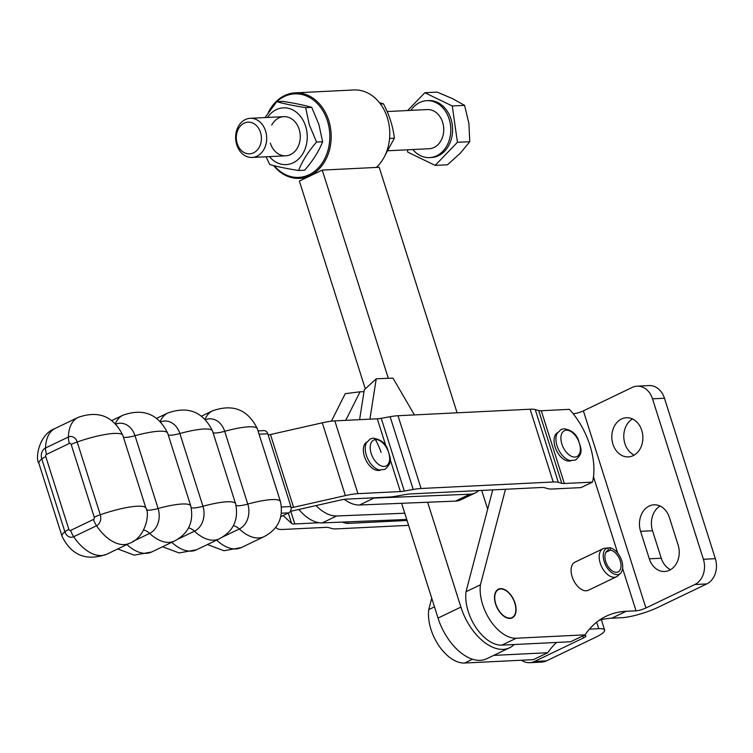 <?xml version="1.0" encoding="UTF-8"?>
<svg xmlns="http://www.w3.org/2000/svg" width="753" height="753" viewBox="0 0 753 753"><rect width="100%" height="100%" fill="white"/><g stroke="black" fill="none" stroke-linecap="round" stroke-linejoin="round"><path stroke-width="1.13" d="M633.169 455.64A19.606 15.531 87.2 0 1 628.313 456.892A19.606 15.531 87.2 0 1 612.198 441.202A19.606 15.531 87.2 0 1 621.536 418.969A19.606 15.531 87.2 0 1 626.392 417.727A19.606 15.531 87.2 0 1 642.507 433.417A19.606 15.531 87.2 0 1 633.169 455.64M632.445 418.95A19.606 15.531 -92.8 0 0 623.804 437.484A19.606 15.531 -92.8 0 0 634.224 455.085M510.016 618.439A15.926 9.224 -115.6 0 1 496.208 605.798A15.926 9.224 -115.6 0 1 498.401 589.185A15.926 9.224 -115.6 0 1 500.566 588.648A15.926 9.224 -115.6 0 1 514.374 601.289A15.926 9.224 -115.6 0 1 512.181 617.902A15.926 9.224 -115.6 0 1 510.016 618.439M607.699 548.071L609.836 547.798L610.372 550.123L605.949 552.241M610.372 550.123A11.888 6.881 -115.6 0 1 620.218 560.834A11.888 6.881 -115.6 0 1 618.109 571.904A11.888 6.881 -115.6 0 1 605.713 561.55A11.888 6.881 -115.6 0 1 607.822 550.481A11.888 6.881 -115.6 0 1 608.556 550.208L607.633 547.902L603.953 548.363A15.559 9.017 -115.6 0 0 602.993 548.721L574.897 562.199A15.559 9.017 -115.6 0 0 572.139 576.694A15.559 9.017 -115.6 0 0 588.366 590.258L616.462 576.779A15.559 9.017 -115.6 0 1 600.235 563.216A15.559 9.017 -115.6 0 1 602.993 548.721M609.836 547.798A14.382 8.33 -115.6 0 1 621.733 560.759A14.382 8.33 -115.6 0 1 620.5 573.231A14.382 8.33 -115.6 0 1 604.198 561.625A14.382 8.33 -115.6 0 1 607.633 547.902M620.5 573.231L617.884 575.781A15.559 9.017 -115.6 0 1 616.462 576.779M607.153 550.885L608.556 550.208M583.34 635.654L584.337 635.607A7.351 1.421 -17.6 0 1 585.938 635.974A7.351 1.421 -17.6 0 1 583.415 637.979L534.526 661.445L546.48 660.861L595.369 637.396A26.957 5.205 162.4 0 0 604.631 630.054A26.957 5.205 162.4 0 0 598.739 628.689L589.42 629.15M431.733 598.221L428.739 609.619A37.076 21.479 64.4 0 0 438.717 645.481A37.076 21.479 64.4 0 0 464.601 663.026L533.359 659.647L547.76 652.729A147.042 85.174 -115.6 0 1 556.627 642.441M493.714 655.392L547.76 652.729M428.739 609.619L434.472 606.871M546.48 660.861A19.606 15.531 87.2 0 1 541.623 662.103L529.67 662.687A19.606 15.531 87.2 0 1 521.462 660.23M534.526 661.445A19.606 15.531 87.2 0 1 529.67 662.687M505.489 489.262L480.423 584.817A37.076 21.479 64.4 0 0 490.401 620.67A37.076 21.479 64.4 0 0 516.294 638.224L585.043 634.835A147.042 85.174 -115.6 0 1 606.156 616.246A147.042 85.174 -115.6 0 1 626.157 611.285L636.021 610.805A7.351 1.421 162.4 0 0 645.905 607.991L694.803 584.526L706.756 583.933L657.868 607.398A26.957 5.205 -17.6 0 1 621.611 617.714L611.747 618.204A147.042 85.174 -115.6 0 0 599.237 620.284M694.803 584.526A19.606 15.531 -92.8 0 0 703.396 559.272L652.503 398.826A19.606 15.531 -92.8 0 0 637.132 386.167A19.606 15.531 -92.8 0 0 632.275 387.409L583.377 410.874A7.351 1.421 -17.6 0 1 573.494 413.689L573.137 413.708M492.735 489.892L466.022 591.736A37.076 21.479 64.4 0 0 475.99 627.588A37.076 21.479 64.4 0 0 501.884 645.133L570.633 641.754L585.043 634.835M480.423 584.817L466.022 591.736M706.756 583.933A19.606 15.531 -92.8 0 0 715.35 558.679L664.457 398.243A19.606 15.531 -92.8 0 0 649.086 385.574L637.132 386.167M660.07 506.044A19.606 15.531 -92.8 0 0 652.531 530.733L661.256 558.237A19.606 15.531 -92.8 0 0 670.575 569.682M669.389 517.49L678.114 544.993A19.606 15.531 87.2 0 1 664.673 571.489A19.606 15.531 87.2 0 1 649.302 558.82L640.577 531.317A19.606 15.531 87.2 0 1 654.018 504.821A19.606 15.531 87.2 0 1 669.389 517.49M380.256 470.107A15.559 9.017 -115.6 0 1 378.75 470.456A15.559 9.017 -115.6 0 1 364.396 456.384A15.559 9.017 -115.6 0 1 366.796 442.077M570.962 460.723A15.559 9.017 -115.6 0 1 569.212 461.09A15.559 9.017 -115.6 0 1 555.102 447A15.559 9.017 -115.6 0 1 557.512 432.693M290.338 511.381L340.205 500.114A15.559 3.003 162.4 0 1 346.484 499.145L388.934 497.055A31.127 6.005 -17.6 0 0 396.812 496.076L405.707 494.467A15.559 3.003 162.4 0 1 409.641 493.977L541.774 487.483A15.559 3.003 162.4 0 1 544.325 487.652L547.798 488.65A31.127 6.005 -17.6 0 0 552.909 488.989L581.052 487.605L592.489 482.118L564.345 483.501A15.559 3.003 162.4 0 1 561.794 483.332L558.321 482.334A31.127 6.005 -17.6 0 0 553.21 481.995L421.078 488.49A31.127 6.005 -17.6 0 0 413.209 489.469L404.314 491.078A15.559 3.003 162.4 0 1 400.37 491.568L357.92 493.657A31.127 6.005 -17.6 0 0 345.363 495.596L293.557 507.296A15.559 3.003 162.4 0 1 291.138 507.786M280.897 516.605L288.738 512.849A4.904 3.878 -92.8 0 0 290.884 506.534L267.795 433.766A4.904 3.878 -92.8 0 0 263.955 430.594L258.025 430.885M592.489 482.118A58.819 34.073 -115.6 0 0 569.4 409.35L541.266 410.733A15.559 3.003 -17.6 0 1 538.706 410.564L535.232 409.566A31.127 6.005 162.4 0 0 530.121 409.218L397.998 415.722A31.127 6.005 162.4 0 0 390.12 416.701L381.225 418.301A15.559 3.003 -17.6 0 1 377.291 418.8L334.84 420.88A31.127 6.005 162.4 0 0 322.284 422.819L270.468 434.528A15.559 3.003 -17.6 0 1 268.19 434.989M407.062 520.483L348.394 523.373A15.559 3.003 162.4 0 1 345.834 523.203L342.361 522.206A31.127 6.005 -17.6 0 0 341.928 522.093M275.702 527.279L276.935 528.437A31.127 6.005 -17.6 0 0 283.363 529.434L325.814 527.354A15.559 3.003 162.4 0 1 328.374 527.524L331.847 528.521A31.127 6.005 -17.6 0 0 336.958 528.86L408.606 525.34M319.319 522.742L294.8 523.947A15.559 3.003 162.4 0 1 291.59 523.448L283.128 515.541M266.054 156.775L269.725 164.531C277.01 166.629 286.639 168.625 298.602 170.498C302.254 161.133 308.241 151.645 316.561 142.053L309.361 124.923L305.643 107.632C293.679 105.759 284.05 103.773 276.765 101.664L265.065 117.572M269.423 156.615A28.426 22.515 -92.8 0 0 297.52 159.984A28.426 22.515 -92.8 0 0 305.624 126.203A28.426 22.515 -92.8 0 0 267.484 117.449M274.261 165.735A41.81 33.113 87.2 0 0 292.173 176.899A41.81 33.113 87.2 0 0 329.522 142.289A41.81 33.113 87.2 0 0 301.209 94.37A41.81 33.113 87.2 0 0 276.765 101.664L282.827 101.363C294.79 103.246 304.419 105.232 311.704 107.331L318.896 124.452L322.623 141.752C318.98 151.118 312.994 160.596 304.664 170.197L298.602 170.498M271.711 125.158A19.606 15.531 87.2 0 1 286.234 116.771A19.606 15.531 87.2 0 1 299.148 129.309A19.606 15.531 87.2 0 1 290.554 154.563A19.606 15.531 87.2 0 1 270.327 143.145M379.512 102.747L383.437 103.792C389.414 115.153 393.057 126.626 394.356 138.213L384.877 155.73M273.65 165.575A42.799 33.894 -92.8 0 0 292.672 177.84A42.799 33.894 -92.8 0 0 299.402 178.348A42.799 33.894 -92.8 0 0 331.179 138.185A42.799 33.894 -92.8 0 0 301.906 93.372A42.799 33.894 -92.8 0 0 295.176 92.864L353.769 89.974A42.799 33.894 87.2 0 1 360.499 90.482A42.799 33.894 87.2 0 1 388.689 122.88A42.799 33.894 87.2 0 1 376.321 167.439M295.176 92.864A42.799 33.894 -92.8 0 0 268.284 112.592M269.734 110.55A41.81 33.113 87.2 0 1 276.756 101.683M383.437 103.792L380.434 103.942M394.356 138.213L389.583 138.448M316.561 142.053L322.623 141.752M311.704 107.331L305.643 107.632M500.594 588.997A15.559 9.017 -115.6 0 1 514.139 601.28A15.559 9.017 -115.6 0 1 512.021 617.573A15.559 9.017 -115.6 0 1 509.988 618.091A15.559 9.017 -115.6 0 1 496.443 605.807A15.559 9.017 -115.6 0 1 498.561 589.514A15.559 9.017 -115.6 0 1 500.594 588.997M487.671 509.197L481.713 490.429M457.09 412.813L379.192 167.288L322.246 170.103L388.303 378.288M427.638 502.251L460.902 607.097A46.686 27.042 64.4 0 0 509.574 647.778L486.702 658.753A46.686 27.042 -115.6 0 1 438.03 618.072L401.613 503.296M509.574 647.778A46.686 27.042 64.4 0 0 514.092 644.54M365.299 388.849L299.374 181.078L322.246 170.103M345.731 420.343L360.066 391.805L364 391.645M360.066 391.805L345.241 393.659L331.414 421.181M316.015 505.574A39.212 22.712 64.4 0 0 336.666 515.974L404.766 513.226M298.856 509.452A39.212 22.712 -115.6 0 0 322.265 522.893L406.742 519.476M414.414 414.912L392.962 378.1L376.255 378.778L369.911 419.157M344.281 499.361A39.212 22.712 64.4 0 0 359.539 504.999L455.452 501.121L469.863 494.213A39.212 22.712 64.4 0 0 475.331 492.886A39.212 22.712 64.4 0 0 478.692 490.58M469.863 494.213L373.949 498.081A39.212 22.712 -115.6 0 1 371.013 497.94M475.331 492.886L460.921 499.794A39.212 22.712 -115.6 0 1 455.452 501.121M359.595 419.666L364.301 389.772L376.255 378.778M412.813 149.536A28.501 22.571 -92.8 0 0 429.615 157.612L431.403 157.528A28.501 22.571 -92.8 0 0 450.774 140.849A28.501 22.571 -92.8 0 0 447.254 111.18A28.501 22.571 -92.8 0 0 428.598 100.591L426.8 100.676A28.501 22.571 -92.8 0 0 410.874 110.371M429.615 157.612A28.501 22.571 -92.8 0 0 448.986 140.933A28.501 22.571 -92.8 0 0 445.465 111.265A28.501 22.571 -92.8 0 0 426.8 100.676M407.401 149.8L407.731 152.134L435.168 165.387L447.48 164.785L460.347 153.16L469.75 141.705L468.903 123.454L464.582 105.373L452.6 98.662L437.154 92.12L424.843 92.723L407.655 110.531M388.096 150.751L429.172 148.727A19.606 15.531 -92.8 0 0 442.5 137.253A19.606 15.531 -92.8 0 0 440.072 116.847A19.606 15.531 -92.8 0 0 427.243 109.562L387.108 111.548M239.294 150.186A19.606 15.531 -92.8 0 0 252.123 157.462A19.606 15.531 -92.8 0 0 265.451 145.988A19.606 15.531 -92.8 0 0 263.032 125.582A19.606 15.531 -92.8 0 0 250.194 118.306A19.606 15.531 -92.8 0 0 236.875 129.77A19.606 15.531 -92.8 0 0 239.294 150.186M239.275 147.936A15.851 12.547 87.2 0 1 240.762 125.666A15.851 12.547 87.2 0 1 258.458 128.057A15.851 12.547 87.2 0 1 256.971 150.327A15.851 12.547 87.2 0 1 239.275 147.936M435.168 165.387L457.429 142.308L452.271 105.985L424.843 92.723M457.429 142.308L469.75 141.705M452.271 105.985L464.582 105.373M596.677 622.185L598.739 628.689M582.766 635.937L583.415 637.979M464.601 663.026L472.545 659.214M583.377 410.874L645.905 607.991M636.021 610.805L622.609 568.506M617.742 553.173L593.496 476.734M573.739 414.47L573.494 413.689M516.294 638.224L501.884 645.133M626.157 611.285L611.747 618.204M652.503 398.826L664.457 398.243M703.396 559.272L715.35 558.679M649.302 558.82L661.256 558.237M640.577 531.317L652.531 530.733M146.411 509.866A14.702 2.843 162.4 0 0 149.179 510.167A14.702 2.843 162.4 0 0 158.102 508.501L135.013 435.723A14.702 2.843 -17.6 0 1 126.09 437.389A14.702 2.843 -17.6 0 1 123.388 437.126M191.243 507.663A14.702 2.843 162.4 0 0 194.01 507.964A14.702 2.843 162.4 0 0 202.943 506.289L179.854 433.521A19.333 15.314 -92.8 0 0 160.878 421.84M168.23 434.923A14.702 2.843 162.4 0 0 170.931 435.187A14.702 2.843 162.4 0 0 179.854 433.521A39.589 7.643 162.4 0 1 212.525 431.027C203.141 411.816 188.222 405.811 167.768 413.011A39.589 22.938 64.4 0 0 160.314 421.266M216.619 540.117A39.589 22.938 -115.6 0 0 241.28 547.6L264.134 536.625C278.252 529.124 283.693 517.443 280.445 501.592A39.589 7.643 162.4 0 0 247.775 504.086L224.695 431.318A14.702 2.843 -17.6 0 1 215.772 432.984A14.702 2.843 -17.6 0 1 213.071 432.721M222.615 537.002L239.303 528.992A19.333 15.314 -92.8 0 0 247.775 504.086A14.702 2.843 -17.6 0 1 238.852 505.752A14.702 2.843 -17.6 0 1 236.084 505.461M557.069 433.483A16.472 9.544 64.4 0 0 558.491 449.466A16.472 9.544 64.4 0 0 570.077 460.572L575.603 460.008C584.479 452.393 580.309 447.367 578.426 440.072C576.167 433.794 571.386 430.019 564.082 428.749L560.976 429.521L557.069 433.483M366.363 442.858A16.472 9.544 64.4 0 0 367.784 458.85A16.472 9.544 64.4 0 0 379.361 469.957L384.896 469.383C393.772 461.768 389.593 456.751 387.72 449.447C385.527 443.093 380.632 439.328 373.027 438.152L370.269 438.905L366.363 442.858M375.436 439.611A14.354 8.311 -115.6 0 1 388.567 452.233A14.354 8.311 -115.6 0 1 384.406 466.427A14.354 8.311 -115.6 0 1 371.285 453.805A14.354 8.311 -115.6 0 1 375.436 439.611A65.709 52.352 84.8 0 1 381.093 452.459M574.887 457.062A14.354 8.311 -115.6 0 1 561.879 444.072A14.354 8.311 -115.6 0 1 566.378 430.217A14.354 8.311 -115.6 0 1 579.386 443.206A14.354 8.311 -115.6 0 1 574.887 457.062M143.654 530.131A14.702 8.518 -115.6 0 1 149.631 533.397A19.333 15.314 -92.8 0 0 158.102 508.501A39.589 7.643 162.4 0 1 190.773 505.997L167.693 433.229A39.589 7.643 162.4 0 0 135.013 435.723A19.333 15.314 -92.8 0 0 116.037 424.043M132.942 541.407L149.631 533.397A39.589 22.938 -115.6 0 0 174.461 541.04C188.579 533.538 194.02 521.857 190.773 505.997M177.783 539.204L194.462 531.194A14.702 8.518 64.4 0 0 188.495 527.928M264.134 536.625A39.589 22.938 -115.6 0 1 239.303 528.992A14.702 8.518 64.4 0 0 233.326 525.726M122.852 435.432C113.458 416.221 98.539 410.216 78.096 417.416L55.242 428.391C38.855 434.18 34.93 458.916 38.93 463.424L62.019 536.202C71.403 555.413 86.322 561.409 106.775 554.208L129.629 543.242C146.138 537.388 149.903 512.492 145.941 508.2L122.852 435.432A39.589 7.643 162.4 0 0 77.192 441.983A8.537 6.758 -92.8 0 0 68.391 437.013L45.538 447.979A8.537 6.758 -92.8 0 0 41.791 458.982A14.702 2.843 -17.6 0 1 43.458 457.852A14.702 2.843 -17.6 0 1 45.773 456.629A1.722 1.365 87.2 0 1 46.535 454.398L69.389 443.432A1.722 1.365 87.2 0 1 71.168 444.439L94.257 517.207A14.702 2.843 -17.6 0 1 97.09 515.965A14.702 2.843 -17.6 0 1 100.281 514.76L77.192 441.983A14.702 2.843 162.4 0 0 74.001 443.188A14.702 2.843 162.4 0 0 71.168 444.439M38.93 463.424A39.589 7.643 -17.6 0 1 41.791 458.982L64.88 531.75A8.537 6.758 -92.8 0 0 73.681 536.72L96.535 525.754A8.537 6.758 -92.8 0 0 100.281 514.76A39.589 7.643 162.4 0 1 145.941 508.2M94.257 517.207A1.722 1.365 87.2 0 1 93.494 519.438L70.641 530.404A1.722 1.365 87.2 0 1 68.862 529.397A14.702 2.843 162.4 0 0 66.546 530.62A14.702 2.843 162.4 0 0 64.88 531.75A39.589 7.643 -17.6 0 0 62.019 536.202M78.096 417.416A39.589 22.938 64.4 0 0 68.391 437.013A14.702 8.518 64.4 0 0 68.608 440.138A14.702 8.518 64.4 0 0 69.389 443.432M55.242 428.391A39.589 22.938 64.4 0 0 45.538 447.979A14.702 8.518 64.4 0 0 45.754 451.113A14.702 8.518 64.4 0 0 46.535 454.398M70.641 530.404A14.702 8.518 64.4 0 0 71.94 533.67A14.702 8.518 64.4 0 0 73.681 536.72A39.589 22.938 -115.6 0 0 106.775 554.208M93.494 519.438A14.702 8.518 64.4 0 0 94.793 522.704A14.702 8.518 64.4 0 0 96.535 525.754A39.589 22.938 -115.6 0 0 129.629 543.242M259.07 434.199L267.795 433.766M280.445 501.592L257.366 428.815A39.589 7.643 162.4 0 0 224.695 431.318A19.333 15.314 -92.8 0 0 205.71 419.637M257.366 428.815C247.972 409.604 233.054 403.608 212.61 410.809A39.589 22.938 64.4 0 0 205.145 419.063M68.862 529.397L45.773 456.629M281.537 513.207L288.738 512.849M281.584 506.995L290.884 506.534M162.573 546.744L179.082 552.937L196.448 549.803A39.589 22.938 -115.6 0 1 171.788 542.32M196.448 549.803L219.302 538.837A39.589 22.938 -115.6 0 1 194.462 531.194A19.333 15.314 -92.8 0 0 202.943 506.289A39.589 7.643 162.4 0 1 235.614 503.795L212.525 431.027M167.693 433.229C158.309 414.018 143.39 408.013 122.937 415.214A39.589 22.938 64.4 0 0 115.473 423.468M174.461 541.04L151.607 552.005A39.589 22.938 -115.6 0 1 126.946 544.532M541.266 410.733L564.345 483.501M561.794 483.332L538.706 410.564M535.232 409.566L558.321 482.334M553.21 481.995L530.121 409.218M397.998 415.722L421.078 488.49M413.209 489.469L390.12 416.701M381.225 418.301L404.314 491.078M400.37 491.568L390.101 459.17M386.073 446.482L377.291 418.8M270.468 434.528L293.557 507.296M345.363 495.596L322.284 422.819M334.84 420.88L357.92 493.657M347.914 521.857L348.394 523.373M345.834 523.203L345.439 521.951M290.78 511.278L294.8 523.947M291.59 523.448L288.295 513.057M460.902 607.097L438.03 618.072M322.265 522.893L336.666 515.974M373.949 498.081L359.539 504.999M601.346 619.71L604.631 630.054M122.937 415.214L111.971 420.475M235.614 503.795C238.852 519.655 233.421 531.326 219.302 538.837M151.607 552.005L134.25 555.14L117.741 548.946M241.28 547.6L223.923 550.735L207.414 544.541M167.768 413.011L156.803 418.273M212.61 410.809L201.644 416.07M299.402 178.348L305.718 178.037M510.252 618.429L512.021 617.573M496.782 590.371L498.561 589.514M285.707 155.805L252.123 157.462M283.768 116.649L250.194 118.306"/></g></svg>
